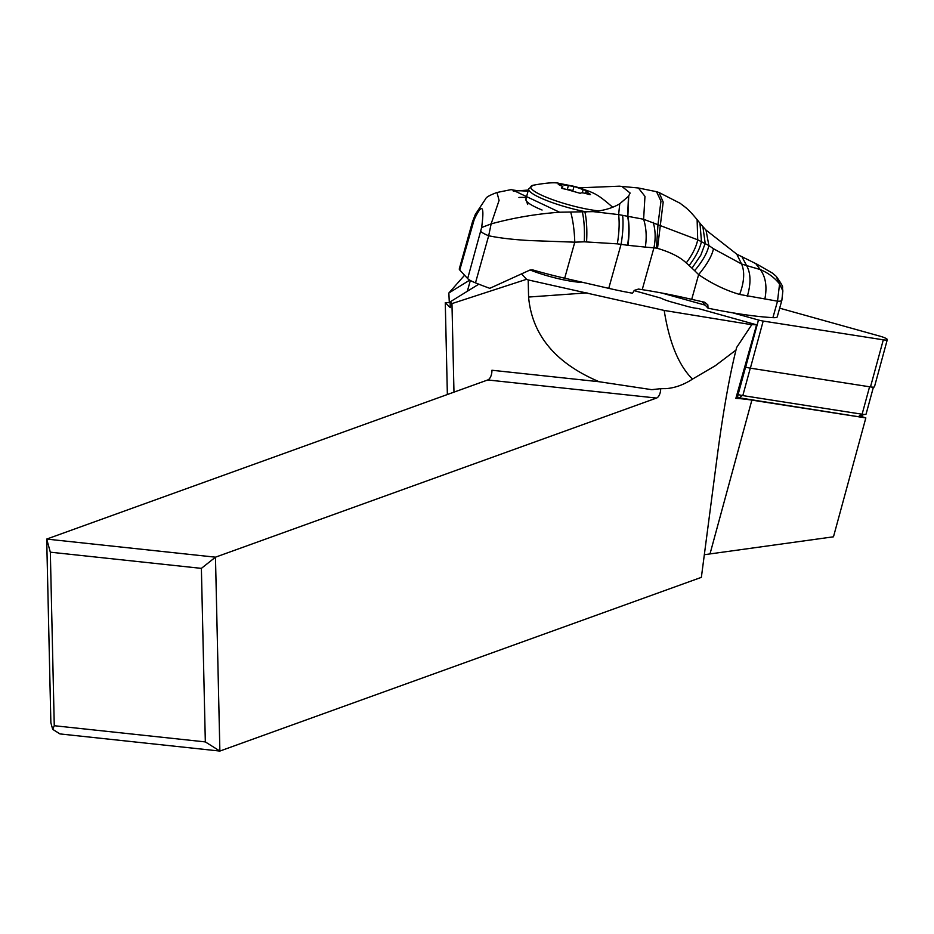 <?xml version="1.0" encoding="UTF-8"?>
<svg xmlns="http://www.w3.org/2000/svg" width="934" height="934" viewBox="0 0 934 934"><rect width="100%" height="100%" fill="white"/><g stroke="black" fill="none" stroke-linecap="round" stroke-linejoin="round"><path stroke-width="1.4" d="M758.478 320.012L732.676 312.808L758.478 320.012A8.324 1.436 -164.8 0 0 760.918 320.631A8.324 1.436 -164.8 0 1 758.478 320.012L745.647 367.109A8.324 1.436 15.2 0 0 748.099 367.727A8.324 1.436 15.2 0 0 750.376 368.159L870.488 386.921A8.324 1.436 15.2 0 0 874.481 386.758L887.3 339.661A8.324 1.436 -164.8 0 1 883.307 339.824L763.195 321.062A8.324 1.436 -164.8 0 1 760.918 320.631A8.324 1.436 -164.8 0 0 763.195 321.062L750.376 368.159M705.252 305.161L661.797 293.031L705.252 305.161M870.488 386.921L883.307 339.824A8.324 1.436 -164.8 0 0 887.113 339.217A8.324 1.436 -164.8 0 0 879.945 336.17L779.656 308.173L879.945 336.17A8.324 1.436 -164.8 0 1 887.3 339.661M744.737 366.852L745.647 367.109M447.363 394.533L445.273 302.616L450.153 302.698M445.273 302.616L450.223 307.613L450.141 301.88L451.963 303.597L453.971 392.152M464.583 275.226L448.857 292.996L449.301 302.511M448.857 292.996L469.732 280.118M478.803 284.181L450.141 301.88M634.069 290.602L660.758 298.063A15.621 2.697 15.2 0 0 671.534 301.997L686.572 306.2A15.621 2.697 15.2 0 0 698.2 308.512L756.587 324.81A62.461 10.764 15.2 0 0 751.765 324.717L736.552 347.611L735.98 350.063L715.257 365.754L692.491 379.111C683.735 384.785 674.932 387.949 666.07 388.626L660.7 388.672A8.324 4.308 96.1 0 1 656.509 398.059L487.735 379.963A8.324 4.308 -83.9 0 0 491.926 370.249L599.173 381.737C555.567 363.279 532.041 335.049 528.586 297.047L528.2 279.931L526.543 279.313L451.963 303.597M526.543 279.313L521.756 274.129M528.2 279.931L664.191 310.438L751.765 324.717M530.08 269.984A39.555 6.818 15.2 0 0 583.049 282.442M467.665 278.577L459.762 269.996L474.238 219.49C482.178 202.655 484.641 205.328 481.64 227.511L467.665 278.577A20.817 3.549 15.6 0 0 475.488 282.862A104.106 17.746 15.6 0 0 489.778 288.326L529.963 270.043L532.45 269.833A104.106 17.746 15.6 0 0 564.685 278.215L608.746 288.349A104.106 17.746 15.6 0 0 632.516 293.218L634.314 290.381L638.482 289.061A104.106 17.746 15.6 0 0 642.218 289.657A156.153 26.619 15.6 0 1 690.354 299.032A156.153 26.619 -164.4 0 1 691.72 299.335A156.153 26.619 -164.4 0 0 693.075 299.651A156.153 26.619 15.6 0 0 704.621 302.219L707.844 304.881L708.019 308.173L702.029 301.659M572.775 190.968L574.013 186.45L587.393 191.038L586.202 191.703L589.156 193.478C591.257 194.797 590.685 194.972 587.474 194.027C583.376 192.719 581.018 192.497 580.399 193.373L565.665 189.193C562.21 188.656 560.925 188.061 561.813 187.407L562.77 186.508L558.275 184.453M562.478 188.516L562.77 186.508M588.887 194.47L589.156 193.478L590.486 194.517M574.013 186.45L561.392 184.558L561.112 185.574M587.054 191.178L586.202 191.703M558.357 184.582L561.392 184.558M496.631 192.556L511.575 189.532L559.571 212.216L593.183 211.633C603.994 210.57 612.856 207.955 619.744 203.764L618.635 214.61L593.183 211.633M579.547 187.816L619.359 186.181L638.401 187.991L656.52 191.692L660.968 201.114L658.003 224.288L656.462 248.129L653.928 247.837L642.218 289.657M689.152 265.513L686.256 262.921C692.479 254.562 696.297 246.856 697.698 239.804L697.126 219.642L699.963 223.214L701.457 241.462C699.94 248.666 695.83 256.687 689.152 265.513L694.627 270.685C702.695 261.065 707.435 252.682 708.871 245.525L697.698 239.804L643.619 219.257C646.281 227.686 646.853 236.967 645.347 247.101L627.59 245.28C629.212 234.224 629.212 224.499 627.601 216.104L628.5 196.268L630.135 193.046L621.799 186.345M628.5 196.268L619.744 203.764M528.375 190.057L518.277 190.758L512.042 189.906M559.571 212.216C536.116 213.944 513.303 217.844 491.144 223.891L488.68 235.765L475.488 282.862M474.238 219.49L475.336 214.411L485.738 198.72C486.17 197.179 489.918 195.101 496.97 192.486L499.083 200.401L491.144 223.891L481.64 227.511M570.756 212.275C573.044 220.657 574.387 230.628 574.784 242.175L529.426 240.552C512.859 239.583 499.281 237.983 488.68 235.765A20.817 3.549 15.6 0 1 480.858 231.469M564.685 278.215L574.784 242.175L584.275 241.813C584.789 230.231 584.159 220.261 582.361 211.901M638.401 187.991L644.962 196.35L643.619 219.257L618.635 214.61C619.616 222.911 619.184 232.659 617.327 243.856L584.275 241.813M472.943 222.922A20.817 3.549 -164.4 0 1 472.476 221.813L459.294 268.887A20.817 3.549 15.6 0 0 459.762 269.996M708.019 308.173A156.153 26.619 15.6 0 0 772.908 317.653A18.738 3.199 15.6 0 0 777.24 316.836L781.851 300.351A18.738 3.199 -164.4 0 1 777.52 301.18L739.646 294.455C725.928 290.427 712.654 284.088 699.846 275.448L698.632 274.619L691.709 299.335M694.627 270.685L698.632 274.619C707.108 264.31 712.047 255.694 713.471 248.748L741.573 263.983L736.774 254.176L757.229 264.334L772.36 273.067L776.177 276.289L779.575 283.983L777.52 301.18L772.908 317.653M686.256 262.921C680.069 257.083 670.484 252.227 657.513 248.362L656.462 248.129M692.024 268.151L700.85 255.099L705.205 243.354L702.882 226.647L699.963 223.214M697.126 219.642C687.611 208.142 685.299 207.36 680.08 203.25L659.03 192.521L663.187 202.059L657.513 248.362M653.228 222.339C655.516 230.359 655.75 238.859 653.928 247.837L645.347 247.101M627.59 245.28L621.063 244.334C622.931 233.325 623.468 223.646 622.651 215.31M627.952 245.327C629.458 234.352 629.434 224.627 627.87 216.139L628.722 195.953M702.893 226.658L706.011 230.079L708.871 245.525L713.471 248.748M739.646 294.455C744.258 281.893 744.912 271.736 741.573 263.983L746.593 265.571L742.121 257.119M747.282 296.393C751.099 283.539 750.866 273.265 746.593 265.571L760.229 269.552C765.67 276.826 767.223 286.598 764.888 298.892M782.855 290.906L779.575 283.983C774.601 277.713 768.157 272.903 760.229 269.552L756.166 264.217M860.739 416.272L865.841 417.918L833.478 536.805L704.329 554.714M865.841 417.918L751.87 400.114A62.461 10.764 15.2 0 0 735.852 398.398L756.587 324.81M736.155 397.335L858.498 416.716L864.067 414.451M735.98 350.063C729.221 377.348 722.939 412.991 717.137 457.006L701.364 577.352L219.875 751.064L59.963 733.926L52.689 729.349L50.868 722.799L46.7 539.081L50.331 552.181L201.382 568.374L215.474 557.178L219.875 751.064L205.328 741.911L201.382 568.374M692.491 379.111C678.679 365.392 669.246 342.498 664.191 310.438M599.173 381.737L651.722 389.665L660.7 388.672M656.509 398.059L215.474 557.178L46.7 539.081L487.735 379.963M50.331 552.181L54.265 725.718L205.328 741.911M54.265 725.718L52.689 729.349M737.019 394.253L738.105 394.545A8.324 1.436 15.2 0 0 740.545 395.164A8.324 1.436 15.2 0 0 742.822 395.596L862.105 414.229A8.324 1.436 15.2 0 0 866.087 414.066L873.418 387.143M883.307 339.824L763.195 321.062M527.675 204.499L525.877 199.199A44.248 7.624 15.2 0 0 526.881 201.557A44.248 7.624 15.2 0 0 542.082 210.033M586.424 211.925A44.248 7.624 -164.8 0 1 529.671 191.307A44.248 7.624 -164.8 0 1 528.667 188.948L532.975 185.271C546.623 182.76 555.426 182.153 559.384 183.438L575.461 186.613C593.685 192.883 595.553 192.322 612.202 206.834L612.202 206.834A42.777 7.379 -164.8 0 1 612.237 206.869A42.777 7.379 -164.8 0 1 612.354 206.998A42.777 7.379 -164.8 0 1 612.587 207.255L612.202 206.834A42.777 7.379 -164.8 0 0 611.98 206.612M598.951 210.932A42.777 7.379 -164.8 0 1 531.866 189.228A42.777 7.379 -164.8 0 1 531.738 189.1A42.777 7.379 -164.8 0 1 532.975 185.271M568.467 185.212L567.335 189.392M567.382 189.228A42.777 7.379 -164.8 0 1 572.869 190.629M583.201 189.392L582.256 192.859M518.919 197.471A46.852 7.986 -164.4 0 1 526.332 197.541M513.385 191.295A52.047 8.873 -164.4 0 1 518.265 190.781A52.047 8.873 -164.4 0 1 528.014 191.353M584.929 211.913C586.669 220.342 587.217 230.313 586.587 241.824M608.746 288.349L621.063 244.334L617.327 243.856M528.586 297.047L587.031 292.879M751.87 400.114L710.027 553.839M858.498 416.716L861.393 414.112M742.121 395.479L739.214 398.082M737.44 397.697L738.14 394.568M862.105 414.229L869.577 386.781M750.294 368.148L742.822 395.596M738.105 394.545L745.577 367.097M525.877 199.199L528.667 188.948M586.027 191.4L585.478 193.408M472.476 221.813L475.336 214.411M467.339 291.268L470.351 280.48M659.03 192.521L656.52 191.692M706.011 230.079L736.774 254.176M781.851 300.351L782.867 290.964L782.388 287.532C783.393 287.24 781.314 283.492 776.177 276.289M653.648 389.513L651.722 389.653M736.576 347.541L736.389 348.242"/></g></svg>
